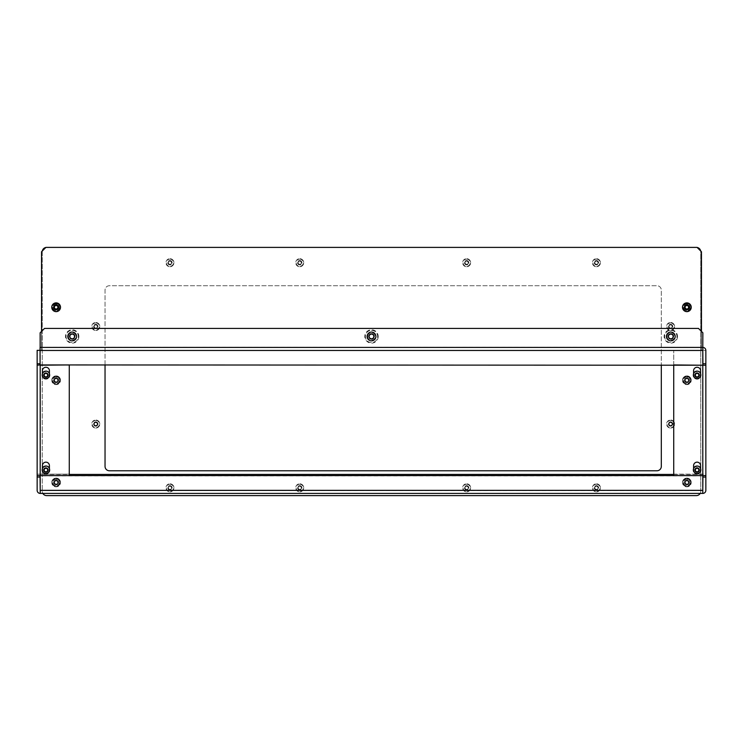 <?xml version="1.0" encoding="UTF-8"?>
<svg xmlns="http://www.w3.org/2000/svg" width="743" height="743" viewBox="0 0 743 743"><rect width="100%" height="100%" fill="white"/><g stroke="black" fill="none" stroke-linecap="round" stroke-linejoin="round"><path stroke-width="0.56" stroke-dasharray="3.71 2.79" d="M69.786 336.458A2.405 2.405 0 0 0 72.192 338.864A2.405 2.405 0 0 0 74.597 336.458A2.405 2.405 0 0 0 72.192 334.053A2.405 2.405 0 0 0 69.786 336.458M58.539 380.258A2.405 2.405 0 0 1 56.134 382.673A2.405 2.405 0 0 1 53.719 380.258A2.405 2.405 0 0 1 56.134 377.853A2.405 2.405 0 0 1 58.539 380.258A2.405 2.405 0 0 1 56.134 382.673A2.405 2.405 0 0 1 53.719 380.258A2.405 2.405 0 0 1 56.134 377.853A2.405 2.405 0 0 1 58.539 380.258M369.095 336.458A2.405 2.405 0 0 0 371.5 338.864A2.405 2.405 0 0 0 373.905 336.458A2.405 2.405 0 0 0 371.5 334.053A2.405 2.405 0 0 0 369.095 336.458M668.403 336.458A2.405 2.405 0 0 0 670.808 338.864A2.405 2.405 0 0 0 673.214 336.458A2.405 2.405 0 0 0 670.808 334.053A2.405 2.405 0 0 0 668.403 336.458M689.281 380.258A2.405 2.405 0 0 1 686.866 382.673A2.405 2.405 0 0 1 684.461 380.258A2.405 2.405 0 0 1 686.866 377.853A2.405 2.405 0 0 1 689.281 380.258A2.405 2.405 0 0 1 686.866 382.673A2.405 2.405 0 0 1 684.461 380.258A2.405 2.405 0 0 1 686.866 377.853A2.405 2.405 0 0 1 689.281 380.258M689.281 482.467A2.405 2.405 0 0 1 686.866 484.873A2.405 2.405 0 0 1 684.461 482.467A2.405 2.405 0 0 1 686.866 480.052A2.405 2.405 0 0 1 689.281 482.467A2.405 2.405 0 0 1 686.866 484.873A2.405 2.405 0 0 1 684.461 482.467A2.405 2.405 0 0 1 686.866 480.052A2.405 2.405 0 0 1 689.281 482.467M58.539 482.467A2.405 2.405 0 0 1 56.134 484.873A2.405 2.405 0 0 1 53.719 482.467A2.405 2.405 0 0 1 56.134 480.052A2.405 2.405 0 0 1 58.539 482.467A2.405 2.405 0 0 1 56.134 484.873A2.405 2.405 0 0 1 53.719 482.467A2.405 2.405 0 0 1 56.134 480.052A2.405 2.405 0 0 1 58.539 482.467M682.492 380.258A4.384 4.384 0 0 1 686.866 375.884A4.384 4.384 0 0 1 691.25 380.258A4.384 4.384 0 0 0 686.866 375.884A4.384 4.384 0 0 0 682.492 380.258A4.384 4.384 0 0 0 686.866 384.642A4.384 4.384 0 0 0 691.25 380.258A4.384 4.384 0 0 1 686.866 384.642A4.384 4.384 0 0 1 682.492 380.258M682.492 482.467A4.384 4.384 0 0 1 686.866 478.083A4.384 4.384 0 0 1 691.25 482.467A4.384 4.384 0 0 0 686.866 478.083A4.384 4.384 0 0 0 682.492 482.467A4.384 4.384 0 0 0 686.866 486.841A4.384 4.384 0 0 0 691.25 482.467A4.384 4.384 0 0 1 686.866 486.841A4.384 4.384 0 0 1 682.492 482.467M51.75 482.467A4.384 4.384 0 0 1 56.134 478.083A4.384 4.384 0 0 1 60.508 482.467A4.384 4.384 0 0 0 56.134 478.083A4.384 4.384 0 0 0 51.75 482.467A4.384 4.384 0 0 0 56.134 486.841A4.384 4.384 0 0 0 60.508 482.467A4.384 4.384 0 0 1 56.134 486.841A4.384 4.384 0 0 1 51.75 482.467M51.75 380.258A4.384 4.384 0 0 1 56.134 375.884A4.384 4.384 0 0 1 60.508 380.258A4.384 4.384 0 0 0 56.134 375.884A4.384 4.384 0 0 0 51.75 380.258A4.384 4.384 0 0 0 56.134 384.642A4.384 4.384 0 0 0 60.508 380.258A4.384 4.384 0 0 1 56.134 384.642A4.384 4.384 0 0 1 51.75 380.258M76.575 336.458A4.384 4.384 0 0 0 72.192 332.075A4.384 4.384 0 0 0 67.808 336.458A4.384 4.384 0 0 0 72.192 340.842A4.384 4.384 0 0 0 76.575 336.458M375.884 336.458A4.384 4.384 0 0 0 371.5 332.075A4.384 4.384 0 0 0 367.116 336.458A4.384 4.384 0 0 0 371.5 340.842A4.384 4.384 0 0 0 375.884 336.458M675.192 336.458A4.384 4.384 0 0 0 670.808 332.075A4.384 4.384 0 0 0 666.425 336.458A4.384 4.384 0 0 0 670.808 340.842A4.384 4.384 0 0 0 675.192 336.458M693.581 465.675A3.501 3.501 0 0 1 697.092 462.165A3.501 3.501 0 0 1 700.593 465.675L700.593 470.05A3.501 3.501 0 0 1 697.092 473.56A3.501 3.501 0 0 1 693.581 470.05L693.581 465.675M693.581 370.766A3.501 3.501 0 0 1 697.092 367.265A3.501 3.501 0 0 1 700.593 370.766L700.593 375.15A3.501 3.501 0 0 1 697.092 378.651A3.501 3.501 0 0 1 693.581 375.15L693.581 370.766M42.407 370.766A3.501 3.501 0 0 1 45.908 367.265A3.501 3.501 0 0 1 49.419 370.766L49.419 375.15A3.501 3.501 0 0 1 45.908 378.651A3.501 3.501 0 0 1 42.407 375.15L42.407 370.766M42.407 465.675A3.501 3.501 0 0 1 45.908 462.165A3.501 3.501 0 0 1 49.419 465.675L49.419 470.05A3.501 3.501 0 0 1 45.908 473.56A3.501 3.501 0 0 1 42.407 470.05L42.407 465.675M673.725 474.433L702.785 474.433L702.785 475.604L702.934 365.222L702.934 475.604L702.934 350.473L705.85 350.473L702.785 350.473L702.785 364.934L702.785 350.473L40.076 350.334L40.066 475.604L40.066 365.222L37.15 365.222L40.215 365.222L40.215 475.604L40.215 474.433L702.785 474.433L702.785 490.491L40.215 490.491L702.785 490.491L702.785 493.417L702.785 475.891L702.785 490.352L40.215 490.352L40.215 493.417A3.065 3.065 0 0 1 37.15 490.352L37.15 474.145L40.215 474.145L40.215 365.222L69.275 365.222L69.275 474.145L37.15 474.145L37.15 350.334L702.785 350.334L702.785 347.408L702.934 350.473M702.934 474.145L673.725 474.145L673.725 365.222L702.785 365.222L702.785 474.145L705.85 474.145L705.85 475.604L702.934 475.604L702.785 490.491M673.725 365.222L673.725 475.604L705.85 475.604L702.934 475.604L705.85 475.604L705.85 490.352A3.065 3.065 0 0 1 702.785 493.417L702.785 490.352L40.215 490.491L40.066 475.604L37.15 475.604L69.275 475.604L69.275 365.222M705.85 474.145L705.85 350.473A3.065 3.065 0 0 0 702.785 347.408L702.859 332.808L698.476 328.425L44.524 328.425L40.141 332.808L40.141 350.334L702.785 350.334L702.785 347.408M40.215 364.934L40.141 350.334M40.215 493.408L40.215 490.491L40.215 493.408M40.215 490.491L40.215 474.433L69.275 474.433M673.725 364.934L673.725 350.473L702.785 350.473L673.725 350.473L673.725 474.145L702.785 474.145L702.785 350.334M40.066 474.145L37.15 474.145M69.275 364.934L69.275 474.145L40.215 474.145L40.215 350.334L69.275 350.334L37.15 350.334M40.076 350.473L40.076 364.934L702.785 364.934M702.785 475.891L40.215 475.891M40.066 477.062L37.15 477.062M40.066 363.764L37.15 363.764M702.934 365.222L705.85 365.222L702.934 365.222M702.934 363.764L705.85 363.764M702.934 477.062L705.85 477.062M53.719 307.258A2.405 2.405 0 0 0 56.134 309.664A2.405 2.405 0 0 0 58.539 307.258A2.405 2.405 0 0 0 56.134 304.853A2.405 2.405 0 0 0 53.719 307.258M684.461 307.258A2.405 2.405 0 0 0 686.866 309.664A2.405 2.405 0 0 0 689.281 307.258A2.405 2.405 0 0 0 686.866 304.853A2.405 2.405 0 0 0 684.461 307.258M691.25 307.258A4.384 4.384 0 0 0 686.866 302.875A4.384 4.384 0 0 0 682.492 307.258A4.384 4.384 0 0 0 686.866 311.642A4.384 4.384 0 0 0 691.25 307.258M60.508 307.258A4.384 4.384 0 0 0 56.134 302.875A4.384 4.384 0 0 0 51.75 307.258A4.384 4.384 0 0 0 56.134 311.642A4.384 4.384 0 0 0 60.508 307.258M78.888 336.458A6.706 6.706 0 0 1 72.192 343.164A6.706 6.706 0 0 1 65.486 336.458A6.706 6.706 0 0 1 72.192 329.762A6.706 6.706 0 0 1 78.888 336.458M68.412 336.458A3.78 3.78 0 0 0 72.192 340.238A3.78 3.78 0 0 0 75.972 336.458A3.78 3.78 0 0 0 72.192 332.678A3.78 3.78 0 0 0 68.412 336.458M677.514 336.458A6.706 6.706 0 0 1 670.808 343.164A6.706 6.706 0 0 1 664.112 336.458A6.706 6.706 0 0 1 670.808 329.762A6.706 6.706 0 0 1 677.514 336.458M667.028 336.458A3.78 3.78 0 0 0 670.808 340.238A3.78 3.78 0 0 0 674.588 336.458A3.78 3.78 0 0 0 670.808 332.678A3.78 3.78 0 0 0 667.028 336.458M378.206 336.458A6.706 6.706 0 0 1 371.5 343.164A6.706 6.706 0 0 1 364.794 336.458A6.706 6.706 0 0 1 371.5 329.762A6.706 6.706 0 0 1 378.206 336.458M367.72 336.458A3.78 3.78 0 0 0 371.5 340.238A3.78 3.78 0 0 0 375.28 336.458A3.78 3.78 0 0 0 371.5 332.678A3.78 3.78 0 0 0 367.72 336.458M41.534 331.424L41.534 350.334L701.466 350.334L701.466 331.424M701.466 350.334L701.466 251.775L697.092 247.4L45.908 247.4L41.534 251.775L41.534 350.334L701.466 350.334M690.154 482.467A3.288 3.288 0 0 1 686.866 485.746A3.288 3.288 0 0 1 683.588 482.467A3.288 3.288 0 0 1 686.866 479.179A3.288 3.288 0 0 1 690.154 482.467A3.288 3.288 0 0 1 686.866 485.746A3.288 3.288 0 0 1 683.588 482.467A3.288 3.288 0 0 1 686.866 479.179A3.288 3.288 0 0 1 690.154 482.467M690.154 307.258A3.288 3.288 0 0 1 686.866 310.546A3.288 3.288 0 0 1 683.588 307.258A3.288 3.288 0 0 1 686.866 303.971A3.288 3.288 0 0 1 690.154 307.258A3.288 3.288 0 0 1 686.866 310.546A3.288 3.288 0 0 1 683.588 307.258A3.288 3.288 0 0 1 686.866 303.971A3.288 3.288 0 0 1 690.154 307.258M59.412 307.258A3.288 3.288 0 0 1 56.134 310.546A3.288 3.288 0 0 1 52.846 307.258A3.288 3.288 0 0 1 56.134 303.971A3.288 3.288 0 0 1 59.412 307.258A3.288 3.288 0 0 1 56.134 310.546A3.288 3.288 0 0 1 52.846 307.258A3.288 3.288 0 0 1 56.134 303.971A3.288 3.288 0 0 1 59.412 307.258M59.412 482.467A3.288 3.288 0 0 1 56.134 485.746A3.288 3.288 0 0 1 52.846 482.467A3.288 3.288 0 0 1 56.134 479.179A3.288 3.288 0 0 1 59.412 482.467A3.288 3.288 0 0 1 56.134 485.746A3.288 3.288 0 0 1 52.846 482.467A3.288 3.288 0 0 1 56.134 479.179A3.288 3.288 0 0 1 59.412 482.467M690.154 380.258A3.288 3.288 0 0 1 686.866 383.546A3.288 3.288 0 0 1 683.588 380.258A3.288 3.288 0 0 1 686.866 376.98A3.288 3.288 0 0 1 690.154 380.258A3.288 3.288 0 0 1 686.866 383.546A3.288 3.288 0 0 1 683.588 380.258A3.288 3.288 0 0 1 686.866 376.98A3.288 3.288 0 0 1 690.154 380.258M59.412 380.258A3.288 3.288 0 0 1 56.134 383.546A3.288 3.288 0 0 1 52.846 380.258A3.288 3.288 0 0 1 56.134 376.98A3.288 3.288 0 0 1 59.412 380.258A3.288 3.288 0 0 1 56.134 383.546A3.288 3.288 0 0 1 52.846 380.258A3.288 3.288 0 0 1 56.134 376.98A3.288 3.288 0 0 1 59.412 380.258M168.113 487.826A1.83 1.83 0 0 0 169.943 489.646A1.83 1.83 0 0 0 171.763 487.826A1.83 1.83 0 0 0 169.943 485.996A1.83 1.83 0 0 0 168.113 487.826A1.83 1.83 0 0 0 169.943 489.646A1.83 1.83 0 0 0 171.763 487.826A1.83 1.83 0 0 0 169.943 485.996A1.83 1.83 0 0 0 168.113 487.826M93.943 424.03A1.83 1.83 0 0 0 95.773 425.86A1.83 1.83 0 0 0 97.593 424.03A1.83 1.83 0 0 0 95.773 422.21A1.83 1.83 0 0 0 93.943 424.03M93.943 326.502A1.83 1.83 0 0 0 95.773 328.322A1.83 1.83 0 0 0 97.593 326.502A1.83 1.83 0 0 0 95.773 324.672A1.83 1.83 0 0 0 93.943 326.502A1.83 1.83 0 0 0 95.773 328.322A1.83 1.83 0 0 0 97.593 326.502A1.83 1.83 0 0 0 95.773 324.672A1.83 1.83 0 0 0 93.943 326.502M168.113 262.716A1.83 1.83 0 0 0 169.943 264.536A1.83 1.83 0 0 0 171.763 262.716A1.83 1.83 0 0 0 169.943 260.886A1.83 1.83 0 0 0 168.113 262.716A1.83 1.83 0 0 0 169.943 264.536A1.83 1.83 0 0 0 171.763 262.716A1.83 1.83 0 0 0 169.943 260.886A1.83 1.83 0 0 0 168.113 262.716M297.897 262.716A1.83 1.83 0 0 0 299.726 264.536A1.83 1.83 0 0 0 301.547 262.716A1.83 1.83 0 0 0 299.726 260.886A1.83 1.83 0 0 0 297.897 262.716A1.83 1.83 0 0 0 299.726 264.536A1.83 1.83 0 0 0 301.547 262.716A1.83 1.83 0 0 0 299.726 260.886A1.83 1.83 0 0 0 297.897 262.716M594.595 262.716A1.83 1.83 0 0 0 596.415 264.536A1.83 1.83 0 0 0 598.245 262.716A1.83 1.83 0 0 0 596.415 260.886A1.83 1.83 0 0 0 594.595 262.716A1.83 1.83 0 0 0 596.415 264.536A1.83 1.83 0 0 0 598.245 262.716A1.83 1.83 0 0 0 596.415 260.886A1.83 1.83 0 0 0 594.595 262.716M668.765 326.502A1.83 1.83 0 0 0 670.585 328.322A1.83 1.83 0 0 0 672.415 326.502A1.83 1.83 0 0 0 670.585 324.672A1.83 1.83 0 0 0 668.765 326.502A1.83 1.83 0 0 0 670.585 328.322A1.83 1.83 0 0 0 672.415 326.502A1.83 1.83 0 0 0 670.585 324.672A1.83 1.83 0 0 0 668.765 326.502M668.765 424.03A1.83 1.83 0 0 0 670.585 425.86A1.83 1.83 0 0 0 672.415 424.03A1.83 1.83 0 0 0 670.585 422.21A1.83 1.83 0 0 0 668.765 424.03M594.595 487.826A1.83 1.83 0 0 0 596.415 489.646A1.83 1.83 0 0 0 598.245 487.826A1.83 1.83 0 0 0 596.415 485.996A1.83 1.83 0 0 0 594.595 487.826A1.83 1.83 0 0 0 596.415 489.646A1.83 1.83 0 0 0 598.245 487.826A1.83 1.83 0 0 0 596.415 485.996A1.83 1.83 0 0 0 594.595 487.826M297.897 487.826A1.83 1.83 0 0 0 299.726 489.646A1.83 1.83 0 0 0 301.547 487.826A1.83 1.83 0 0 0 299.726 485.996A1.83 1.83 0 0 0 297.897 487.826A1.83 1.83 0 0 0 299.726 489.646A1.83 1.83 0 0 0 301.547 487.826A1.83 1.83 0 0 0 299.726 485.996A1.83 1.83 0 0 0 297.897 487.826M464.812 487.826A1.83 1.83 0 0 0 466.641 489.646A1.83 1.83 0 0 0 468.461 487.826A1.83 1.83 0 0 0 466.641 485.996A1.83 1.83 0 0 0 464.812 487.826A1.83 1.83 0 0 0 466.641 489.646A1.83 1.83 0 0 0 468.461 487.826A1.83 1.83 0 0 0 466.641 485.996A1.83 1.83 0 0 0 464.812 487.826M464.812 262.716A1.83 1.83 0 0 0 466.641 264.536A1.83 1.83 0 0 0 468.461 262.716A1.83 1.83 0 0 0 466.641 260.886A1.83 1.83 0 0 0 464.812 262.716A1.83 1.83 0 0 0 466.641 264.536A1.83 1.83 0 0 0 468.461 262.716A1.83 1.83 0 0 0 466.641 260.886A1.83 1.83 0 0 0 464.812 262.716M696.358 495.6A4.384 4.384 0 0 0 700.742 491.225L700.742 251.775A4.384 4.384 0 0 0 696.358 247.4L46.642 247.4A4.384 4.384 0 0 0 42.258 251.775L42.258 491.225A4.384 4.384 0 0 0 46.642 495.6L696.358 495.6M700.157 493.417A4.384 4.384 0 0 0 700.742 491.225L700.742 251.775A4.384 4.384 0 0 0 700.668 250.976M697.166 247.475A4.384 4.384 0 0 0 696.358 247.4L46.642 247.4A4.384 4.384 0 0 0 45.834 247.475M42.332 250.976A4.384 4.384 0 0 0 42.258 251.775L42.258 491.225A4.384 4.384 0 0 0 42.843 493.417M105.042 364.934L105.042 290.104A4.384 4.384 0 0 1 109.425 285.721L656.942 285.721A4.384 4.384 0 0 1 661.316 290.104L661.316 364.934M656.942 470.783L109.425 470.783A4.384 4.384 0 0 1 105.042 466.4L105.042 290.104A4.384 4.384 0 0 1 109.425 285.721L656.942 285.721A4.384 4.384 0 0 1 661.316 290.104L661.316 466.4A4.384 4.384 0 0 1 656.942 470.783M686.866 478.882A3.576 3.576 0 0 1 690.442 482.467A3.576 3.576 0 0 1 686.866 486.043A3.576 3.576 0 0 1 683.291 482.467A3.576 3.576 0 0 1 686.866 478.882M686.866 486.479A4.012 4.012 0 0 0 690.888 482.467A4.012 4.012 0 0 0 686.866 478.446A4.012 4.012 0 0 1 690.888 482.467A4.012 4.012 0 0 1 686.866 486.479A4.012 4.012 0 0 1 682.854 482.467A4.012 4.012 0 0 1 686.866 478.446A4.012 4.012 0 0 0 682.854 482.467A4.012 4.012 0 0 0 686.866 486.479M686.866 484.26A1.792 1.792 0 0 0 688.668 482.467A1.792 1.792 0 0 0 686.866 480.665A1.792 1.792 0 0 0 685.074 482.467A1.792 1.792 0 0 0 686.866 484.26M686.866 480.275A2.192 2.192 0 0 1 689.058 482.467A2.192 2.192 0 0 1 686.866 484.65A2.192 2.192 0 0 1 684.684 482.467A2.192 2.192 0 0 1 686.866 480.275A2.192 2.192 0 0 1 689.058 482.467A2.192 2.192 0 0 1 686.866 484.65A2.192 2.192 0 0 1 684.684 482.467A2.192 2.192 0 0 1 686.866 480.275M685.473 481.223L685.631 481.25A0.594 0.594 0 0 0 686.439 480.786L687.303 480.786A0.594 0.594 0 0 0 688.102 481.25L688.538 482.003A0.594 0.594 0 0 0 688.538 482.931L688.102 483.674A0.594 0.594 0 0 0 687.303 484.139L686.439 484.139A0.594 0.594 0 0 0 685.631 483.674L685.204 482.931A0.594 0.594 0 0 0 685.204 482.003L685.631 481.25A0.594 0.594 0 0 0 686.439 480.786L687.303 480.786A0.594 0.594 0 0 0 688.102 481.25L688.538 482.003A0.594 0.594 0 0 0 688.538 482.931L688.102 483.674A0.594 0.594 0 0 0 687.303 484.139L686.439 484.139A0.594 0.594 0 0 0 685.631 483.674L685.204 482.931A0.594 0.594 0 0 0 685.204 482.003L685.473 481.223M56.134 376.682A3.576 3.576 0 0 1 59.709 380.258A3.576 3.576 0 0 1 56.134 383.834A3.576 3.576 0 0 1 52.558 380.258A3.576 3.576 0 0 1 56.134 376.682M56.134 384.28A4.012 4.012 0 0 0 60.146 380.258A4.012 4.012 0 0 0 56.134 376.246A4.012 4.012 0 0 1 60.146 380.258A4.012 4.012 0 0 1 56.134 384.28A4.012 4.012 0 0 1 52.112 380.258A4.012 4.012 0 0 1 56.134 376.246A4.012 4.012 0 0 0 52.112 380.258A4.012 4.012 0 0 0 56.134 384.28M56.134 382.06A1.792 1.792 0 0 0 57.926 380.258A1.792 1.792 0 0 0 56.134 378.466A1.792 1.792 0 0 0 54.332 380.258A1.792 1.792 0 0 0 56.134 382.06M56.134 378.066A2.192 2.192 0 0 1 58.316 380.258A2.192 2.192 0 0 1 56.134 382.45A2.192 2.192 0 0 1 53.942 380.258A2.192 2.192 0 0 1 56.134 378.066A2.192 2.192 0 0 1 58.316 380.258A2.192 2.192 0 0 1 56.134 382.45A2.192 2.192 0 0 1 53.942 380.258A2.192 2.192 0 0 1 56.134 378.066M54.741 379.023L54.898 379.051A0.594 0.594 0 0 0 55.697 378.586L56.561 378.586A0.594 0.594 0 0 0 57.369 379.051L57.796 379.794A0.594 0.594 0 0 0 57.796 380.722L57.369 381.475A0.594 0.594 0 0 0 56.561 381.939L55.697 381.939A0.594 0.594 0 0 0 54.898 381.475L54.462 380.722A0.594 0.594 0 0 0 54.462 379.794L54.898 379.051A0.594 0.594 0 0 0 55.697 378.586L56.561 378.586A0.594 0.594 0 0 0 57.369 379.051L57.796 379.794A0.594 0.594 0 0 0 57.796 380.722L57.369 381.475A0.594 0.594 0 0 0 56.561 381.939L55.697 381.939A0.594 0.594 0 0 0 54.898 381.475L54.462 380.722A0.594 0.594 0 0 0 54.462 379.794L54.741 379.023M686.866 376.682A3.576 3.576 0 0 1 690.442 380.258A3.576 3.576 0 0 1 686.866 383.834A3.576 3.576 0 0 1 683.291 380.258A3.576 3.576 0 0 1 686.866 376.682M686.866 384.28A4.012 4.012 0 0 0 690.888 380.258A4.012 4.012 0 0 0 686.866 376.246A4.012 4.012 0 0 1 690.888 380.258A4.012 4.012 0 0 1 686.866 384.28A4.012 4.012 0 0 1 682.854 380.258A4.012 4.012 0 0 1 686.866 376.246A4.012 4.012 0 0 0 682.854 380.258A4.012 4.012 0 0 0 686.866 384.28M686.866 382.06A1.792 1.792 0 0 0 688.668 380.258A1.792 1.792 0 0 0 686.866 378.466A1.792 1.792 0 0 0 685.074 380.258A1.792 1.792 0 0 0 686.866 382.06M686.866 378.066A2.192 2.192 0 0 1 689.058 380.258A2.192 2.192 0 0 1 686.866 382.45A2.192 2.192 0 0 1 684.684 380.258A2.192 2.192 0 0 1 686.866 378.066A2.192 2.192 0 0 1 689.058 380.258A2.192 2.192 0 0 1 686.866 382.45A2.192 2.192 0 0 1 684.684 380.258A2.192 2.192 0 0 1 686.866 378.066M685.473 379.023L685.631 379.051A0.594 0.594 0 0 0 686.439 378.586L687.303 378.586A0.594 0.594 0 0 0 688.102 379.051L688.538 379.794A0.594 0.594 0 0 0 688.538 380.722L688.102 381.475A0.594 0.594 0 0 0 687.303 381.939L686.439 381.939A0.594 0.594 0 0 0 685.631 381.475L685.204 380.722A0.594 0.594 0 0 0 685.204 379.794L685.631 379.051A0.594 0.594 0 0 0 686.439 378.586L687.303 378.586A0.594 0.594 0 0 0 688.102 379.051L688.538 379.794A0.594 0.594 0 0 0 688.538 380.722L688.102 381.475A0.594 0.594 0 0 0 687.303 381.939L686.439 381.939A0.594 0.594 0 0 0 685.631 381.475L685.204 380.722A0.594 0.594 0 0 0 685.204 379.794L685.473 379.023M56.134 478.882A3.576 3.576 0 0 1 59.709 482.467A3.576 3.576 0 0 1 56.134 486.043A3.576 3.576 0 0 1 52.558 482.467A3.576 3.576 0 0 1 56.134 478.882M56.134 486.479A4.012 4.012 0 0 0 60.146 482.467A4.012 4.012 0 0 0 56.134 478.446A4.012 4.012 0 0 1 60.146 482.467A4.012 4.012 0 0 1 56.134 486.479A4.012 4.012 0 0 1 52.112 482.467A4.012 4.012 0 0 1 56.134 478.446A4.012 4.012 0 0 0 52.112 482.467A4.012 4.012 0 0 0 56.134 486.479M56.134 484.26A1.792 1.792 0 0 0 57.926 482.467A1.792 1.792 0 0 0 56.134 480.665A1.792 1.792 0 0 0 54.332 482.467A1.792 1.792 0 0 0 56.134 484.26M56.134 480.275A2.192 2.192 0 0 1 58.316 482.467A2.192 2.192 0 0 1 56.134 484.65A2.192 2.192 0 0 1 53.942 482.467A2.192 2.192 0 0 1 56.134 480.275A2.192 2.192 0 0 1 58.316 482.467A2.192 2.192 0 0 1 56.134 484.65A2.192 2.192 0 0 1 53.942 482.467A2.192 2.192 0 0 1 56.134 480.275M54.741 481.223L54.898 481.25A0.594 0.594 0 0 0 55.697 480.786L56.561 480.786A0.594 0.594 0 0 0 57.369 481.25L57.796 482.003A0.594 0.594 0 0 0 57.796 482.931L57.369 483.674A0.594 0.594 0 0 0 56.561 484.139L55.697 484.139A0.594 0.594 0 0 0 54.898 483.674L54.462 482.931A0.594 0.594 0 0 0 54.462 482.003L54.898 481.25A0.594 0.594 0 0 0 55.697 480.786L56.561 480.786A0.594 0.594 0 0 0 57.369 481.25L57.796 482.003A0.594 0.594 0 0 0 57.796 482.931L57.369 483.674A0.594 0.594 0 0 0 56.561 484.139L55.697 484.139A0.594 0.594 0 0 0 54.898 483.674L54.462 482.931A0.594 0.594 0 0 0 54.462 482.003L54.741 481.223M56.134 303.683A3.576 3.576 0 0 1 59.709 307.258A3.576 3.576 0 0 1 56.134 310.834A3.576 3.576 0 0 1 52.558 307.258A3.576 3.576 0 0 1 56.134 303.683M56.134 311.271A4.012 4.012 0 0 0 60.146 307.258A4.012 4.012 0 0 0 56.134 303.246A4.012 4.012 0 0 1 60.146 307.258A4.012 4.012 0 0 1 56.134 311.271A4.012 4.012 0 0 1 52.112 307.258A4.012 4.012 0 0 1 56.134 303.246A4.012 4.012 0 0 0 52.112 307.258A4.012 4.012 0 0 0 56.134 311.271M54.741 306.014L54.898 306.051A0.594 0.594 0 0 0 55.697 305.577L56.561 305.577A0.594 0.594 0 0 0 57.369 306.051L57.796 306.794A0.594 0.594 0 0 0 57.796 307.723L57.369 308.466A0.594 0.594 0 0 0 56.561 308.93L55.697 308.93A0.594 0.594 0 0 0 54.898 308.466L54.462 307.723A0.594 0.594 0 0 0 54.462 306.794L54.898 306.051A0.594 0.594 0 0 0 55.697 305.577L56.561 305.577A0.594 0.594 0 0 0 57.369 306.051L57.796 306.794A0.594 0.594 0 0 0 57.796 307.723L57.369 308.466A0.594 0.594 0 0 0 56.561 308.93L55.697 308.93A0.594 0.594 0 0 0 54.898 308.466L54.462 307.723A0.594 0.594 0 0 0 54.462 306.794L54.741 306.014M56.134 305.067A2.192 2.192 0 0 1 58.316 307.258A2.192 2.192 0 0 1 56.134 309.45A2.192 2.192 0 0 1 53.942 307.258A2.192 2.192 0 0 1 56.134 305.067M686.866 303.683A3.576 3.576 0 0 1 690.442 307.258A3.576 3.576 0 0 1 686.866 310.834A3.576 3.576 0 0 1 683.291 307.258A3.576 3.576 0 0 1 686.866 303.683M686.866 311.271A4.012 4.012 0 0 0 690.888 307.258A4.012 4.012 0 0 0 686.866 303.246A4.012 4.012 0 0 1 690.888 307.258A4.012 4.012 0 0 1 686.866 311.271A4.012 4.012 0 0 1 682.854 307.258A4.012 4.012 0 0 1 686.866 303.246A4.012 4.012 0 0 0 682.854 307.258A4.012 4.012 0 0 0 686.866 311.271M685.473 306.014L685.631 306.051A0.594 0.594 0 0 0 686.439 305.577L687.303 305.577A0.594 0.594 0 0 0 688.102 306.051L688.538 306.794A0.594 0.594 0 0 0 688.538 307.723L688.102 308.466A0.594 0.594 0 0 0 687.303 308.93L686.439 308.93A0.594 0.594 0 0 0 685.631 308.466L685.204 307.723A0.594 0.594 0 0 0 685.204 306.794L685.631 306.051A0.594 0.594 0 0 0 686.439 305.577L687.303 305.577A0.594 0.594 0 0 0 688.102 306.051L688.538 306.794A0.594 0.594 0 0 0 688.538 307.723L688.102 308.466A0.594 0.594 0 0 0 687.303 308.93L686.439 308.93A0.594 0.594 0 0 0 685.631 308.466L685.204 307.723A0.594 0.594 0 0 0 685.204 306.794L685.473 306.014M686.866 305.067A2.192 2.192 0 0 1 689.058 307.258A2.192 2.192 0 0 1 686.866 309.45A2.192 2.192 0 0 1 684.684 307.258A2.192 2.192 0 0 1 686.866 305.067M700.668 470.05A3.576 3.576 0 0 1 697.092 473.635A3.576 3.576 0 0 1 693.516 470.05A3.576 3.576 0 0 1 697.092 466.474A3.576 3.576 0 0 1 700.668 470.05M700.593 468.09A4.012 4.012 0 0 1 701.104 470.05A4.012 4.012 0 0 0 697.092 466.037A4.012 4.012 0 0 0 693.07 470.05A4.012 4.012 0 0 0 697.092 474.071A4.012 4.012 0 0 0 701.104 470.05A4.012 4.012 0 0 1 697.092 474.071A4.012 4.012 0 0 1 693.581 468.09M698.327 468.657L698.299 468.814A0.594 0.594 0 0 0 698.764 469.622L698.764 470.486A0.594 0.594 0 0 0 698.299 471.285L697.556 471.721A0.594 0.594 0 0 0 696.628 471.721L695.875 471.285A0.594 0.594 0 0 0 695.411 470.486L695.411 469.622A0.594 0.594 0 0 0 695.875 468.814L696.628 468.387A0.594 0.594 0 0 0 697.556 468.387L698.299 468.814A0.594 0.594 0 0 0 698.764 469.622L698.764 470.486A0.594 0.594 0 0 0 698.299 471.285L697.556 471.721A0.594 0.594 0 0 0 696.628 471.721L695.875 471.285A0.594 0.594 0 0 0 695.411 470.486L695.411 469.622A0.594 0.594 0 0 0 695.875 468.814L696.628 468.387A0.594 0.594 0 0 0 697.556 468.387L698.327 468.657M699.284 470.05A2.192 2.192 0 0 1 697.092 472.242A2.192 2.192 0 0 1 694.9 470.05A2.192 2.192 0 0 1 697.092 467.867A2.192 2.192 0 0 1 699.284 470.05M371.5 333.542A2.916 2.916 0 0 1 374.416 336.458A2.916 2.916 0 0 1 371.5 339.375A2.916 2.916 0 0 1 368.584 336.458A2.916 2.916 0 0 1 371.5 333.542A2.916 2.916 0 0 1 374.416 336.458A2.916 2.916 0 0 1 371.5 339.375A2.916 2.916 0 0 1 368.584 336.458A2.916 2.916 0 0 1 371.5 333.542A0.613 0.613 0 0 1 372.104 334.09A0.845 0.845 0 0 0 373.246 334.749A0.613 0.613 0 0 1 373.85 335.799A0.845 0.845 0 0 0 373.85 337.118A0.613 0.613 0 0 1 373.246 338.167A0.845 0.845 0 0 0 372.104 338.827A0.613 0.613 0 0 1 370.896 338.827A0.845 0.845 0 0 0 369.754 338.167A0.613 0.613 0 0 1 369.15 337.118A0.845 0.845 0 0 0 369.15 335.799A0.613 0.613 0 0 1 369.754 334.749A0.845 0.845 0 0 0 370.896 334.09A0.613 0.613 0 0 1 372.104 334.09A0.845 0.845 0 0 0 373.246 334.749A0.613 0.613 0 0 1 373.85 335.799A0.845 0.845 0 0 0 373.85 337.118A0.613 0.613 0 0 1 373.246 338.167A0.845 0.845 0 0 0 372.104 338.827A0.613 0.613 0 0 1 370.896 338.827A0.845 0.845 0 0 0 369.754 338.167A0.613 0.613 0 0 1 369.15 337.118A0.845 0.845 0 0 0 369.15 335.799A0.613 0.613 0 0 1 369.754 334.749A0.845 0.845 0 0 0 370.896 334.09A0.613 0.613 0 0 1 371.5 333.579M371.5 330.329A6.13 6.13 0 0 1 377.63 336.458A6.13 6.13 0 0 1 371.5 342.588A6.13 6.13 0 0 1 365.37 336.458A6.13 6.13 0 0 1 371.5 330.329A6.13 6.13 0 0 1 377.63 336.458A6.13 6.13 0 0 1 371.5 342.588A6.13 6.13 0 0 1 365.37 336.458A6.13 6.13 0 0 1 371.5 330.329M72.192 333.542A2.916 2.916 0 0 1 75.108 336.458A2.916 2.916 0 0 1 72.192 339.375A2.916 2.916 0 0 1 69.275 336.458A2.916 2.916 0 0 1 72.192 333.542A2.916 2.916 0 0 1 75.108 336.458A2.916 2.916 0 0 1 72.192 339.375A2.916 2.916 0 0 1 69.275 336.458A2.916 2.916 0 0 1 72.192 333.542A0.613 0.613 0 0 1 72.795 334.09A0.845 0.845 0 0 0 73.938 334.749A0.613 0.613 0 0 1 74.541 335.799A0.845 0.845 0 0 0 74.541 337.118A0.613 0.613 0 0 1 73.938 338.167A0.845 0.845 0 0 0 72.795 338.827A0.613 0.613 0 0 1 71.579 338.827A0.845 0.845 0 0 0 70.446 338.167A0.613 0.613 0 0 1 69.842 337.118A0.845 0.845 0 0 0 69.842 335.799A0.613 0.613 0 0 1 70.446 334.749A0.845 0.845 0 0 0 71.579 334.09A0.613 0.613 0 0 1 72.795 334.09A0.845 0.845 0 0 0 73.938 334.749A0.613 0.613 0 0 1 74.541 335.799A0.845 0.845 0 0 0 74.541 337.118A0.613 0.613 0 0 1 73.938 338.167A0.845 0.845 0 0 0 72.795 338.827A0.613 0.613 0 0 1 71.579 338.827A0.845 0.845 0 0 0 70.446 338.167A0.613 0.613 0 0 1 69.842 337.118A0.845 0.845 0 0 0 69.842 335.799A0.613 0.613 0 0 1 70.446 334.749A0.845 0.845 0 0 0 71.579 334.09A0.613 0.613 0 0 1 72.192 333.579M72.192 330.329A6.13 6.13 0 0 1 78.321 336.458A6.13 6.13 0 0 1 72.192 342.588A6.13 6.13 0 0 1 66.062 336.458A6.13 6.13 0 0 1 72.192 330.329A6.13 6.13 0 0 1 78.321 336.458A6.13 6.13 0 0 1 72.192 342.588A6.13 6.13 0 0 1 66.062 336.458A6.13 6.13 0 0 1 72.192 330.329M670.808 333.542A2.916 2.916 0 0 1 673.725 336.458A2.916 2.916 0 0 1 670.808 339.375A2.916 2.916 0 0 1 667.892 336.458A2.916 2.916 0 0 1 670.808 333.542A2.916 2.916 0 0 1 673.725 336.458A2.916 2.916 0 0 1 670.808 339.375A2.916 2.916 0 0 1 667.892 336.458A2.916 2.916 0 0 1 670.808 333.542A0.613 0.613 0 0 1 671.421 334.09A0.845 0.845 0 0 0 672.554 334.749A0.613 0.613 0 0 1 673.158 335.799A0.845 0.845 0 0 0 673.158 337.118A0.613 0.613 0 0 1 672.554 338.167A0.845 0.845 0 0 0 671.421 338.827A0.613 0.613 0 0 1 670.205 338.827A0.845 0.845 0 0 0 669.062 338.167A0.613 0.613 0 0 1 668.459 337.118A0.845 0.845 0 0 0 668.459 335.799A0.613 0.613 0 0 1 669.062 334.749A0.845 0.845 0 0 0 670.205 334.09A0.613 0.613 0 0 1 671.421 334.09A0.845 0.845 0 0 0 672.554 334.749A0.613 0.613 0 0 1 673.158 335.799A0.845 0.845 0 0 0 673.158 337.118A0.613 0.613 0 0 1 672.554 338.167A0.845 0.845 0 0 0 671.421 338.827A0.613 0.613 0 0 1 670.205 338.827A0.845 0.845 0 0 0 669.062 338.167A0.613 0.613 0 0 1 668.459 337.118A0.845 0.845 0 0 0 668.459 335.799A0.613 0.613 0 0 1 669.062 334.749A0.845 0.845 0 0 0 670.205 334.09A0.613 0.613 0 0 1 670.808 333.579M670.808 330.329A6.13 6.13 0 0 1 676.938 336.458A6.13 6.13 0 0 1 670.808 342.588A6.13 6.13 0 0 1 664.679 336.458A6.13 6.13 0 0 1 670.808 330.329A6.13 6.13 0 0 1 676.938 336.458A6.13 6.13 0 0 1 670.808 342.588A6.13 6.13 0 0 1 664.679 336.458A6.13 6.13 0 0 1 670.808 330.329M596.415 259.131A3.576 3.576 0 0 1 600 262.716A3.576 3.576 0 0 1 596.415 266.291A3.576 3.576 0 0 1 592.84 262.716A3.576 3.576 0 0 1 596.415 259.131M596.415 266.728A4.012 4.012 0 0 0 600.437 262.716A4.012 4.012 0 0 0 596.415 258.694A4.012 4.012 0 0 1 600.437 262.716A4.012 4.012 0 0 1 596.415 266.728A4.012 4.012 0 0 1 592.403 262.716A4.012 4.012 0 0 1 596.415 258.694A4.012 4.012 0 0 0 592.403 262.716A4.012 4.012 0 0 0 596.415 266.728M596.415 264.508A1.792 1.792 0 0 0 598.217 262.716A1.792 1.792 0 0 0 596.415 260.914A1.792 1.792 0 0 0 594.623 262.716A1.792 1.792 0 0 0 596.415 264.508M596.415 260.524A2.192 2.192 0 0 1 598.607 262.716A2.192 2.192 0 0 1 596.415 264.898A2.192 2.192 0 0 1 594.233 262.716A2.192 2.192 0 0 1 596.415 260.524A2.192 2.192 0 0 1 598.607 262.716A2.192 2.192 0 0 1 596.415 264.898A2.192 2.192 0 0 1 594.233 262.716A2.192 2.192 0 0 1 596.415 260.524M595.032 261.471L595.18 261.499A0.594 0.594 0 0 0 595.988 261.034L596.852 261.034A0.594 0.594 0 0 0 597.66 261.499L598.087 262.251A0.594 0.594 0 0 0 598.087 263.18L597.66 263.923A0.594 0.594 0 0 0 596.852 264.387L595.988 264.387A0.594 0.594 0 0 0 595.18 263.923L594.753 263.18A0.594 0.594 0 0 0 594.753 262.251L595.18 261.499A0.594 0.594 0 0 0 595.988 261.034L596.852 261.034A0.594 0.594 0 0 0 597.66 261.499L598.087 262.251A0.594 0.594 0 0 0 598.087 263.18L597.66 263.923A0.594 0.594 0 0 0 596.852 264.387L595.988 264.387A0.594 0.594 0 0 0 595.18 263.923L594.753 263.18A0.594 0.594 0 0 0 594.753 262.251L595.032 261.471M466.641 259.131A3.576 3.576 0 0 1 470.217 262.716A3.576 3.576 0 0 1 466.641 266.291A3.576 3.576 0 0 1 463.056 262.716A3.576 3.576 0 0 1 466.641 259.131M466.641 266.728A4.012 4.012 0 0 0 470.653 262.716A4.012 4.012 0 0 0 466.641 258.694A4.012 4.012 0 0 1 470.653 262.716A4.012 4.012 0 0 1 466.641 266.728A4.012 4.012 0 0 1 462.62 262.716A4.012 4.012 0 0 1 466.641 258.694A4.012 4.012 0 0 0 462.62 262.716A4.012 4.012 0 0 0 466.641 266.728M466.641 264.508A1.792 1.792 0 0 0 468.434 262.716A1.792 1.792 0 0 0 466.641 260.914A1.792 1.792 0 0 0 464.839 262.716A1.792 1.792 0 0 0 466.641 264.508M466.641 260.524A2.192 2.192 0 0 1 468.824 262.716A2.192 2.192 0 0 1 466.641 264.898A2.192 2.192 0 0 1 464.449 262.716A2.192 2.192 0 0 1 466.641 260.524A2.192 2.192 0 0 1 468.824 262.716A2.192 2.192 0 0 1 466.641 264.898A2.192 2.192 0 0 1 464.449 262.716A2.192 2.192 0 0 1 466.641 260.524M465.248 261.471L465.397 261.499A0.594 0.594 0 0 0 466.205 261.034L467.068 261.034A0.594 0.594 0 0 0 467.876 261.499L468.304 262.251A0.594 0.594 0 0 0 468.304 263.18L467.876 263.923A0.594 0.594 0 0 0 467.068 264.387L466.205 264.387A0.594 0.594 0 0 0 465.397 263.923L464.969 263.18A0.594 0.594 0 0 0 464.969 262.251L465.397 261.499A0.594 0.594 0 0 0 466.205 261.034L467.068 261.034A0.594 0.594 0 0 0 467.876 261.499L468.304 262.251A0.594 0.594 0 0 0 468.304 263.18L467.876 263.923A0.594 0.594 0 0 0 467.068 264.387L466.205 264.387A0.594 0.594 0 0 0 465.397 263.923L464.969 263.18A0.594 0.594 0 0 0 464.969 262.251L465.248 261.471M466.641 484.241A3.576 3.576 0 0 1 470.217 487.826A3.576 3.576 0 0 1 466.641 491.402A3.576 3.576 0 0 1 463.056 487.826A3.576 3.576 0 0 1 466.641 484.241M466.641 491.838A4.012 4.012 0 0 0 470.653 487.826A4.012 4.012 0 0 0 466.641 483.804A4.012 4.012 0 0 1 470.653 487.826A4.012 4.012 0 0 1 466.641 491.838A4.012 4.012 0 0 1 462.62 487.826A4.012 4.012 0 0 1 466.641 483.804A4.012 4.012 0 0 0 462.62 487.826A4.012 4.012 0 0 0 466.641 491.838M466.641 489.618A1.792 1.792 0 0 0 468.434 487.826A1.792 1.792 0 0 0 466.641 486.024A1.792 1.792 0 0 0 464.839 487.826A1.792 1.792 0 0 0 466.641 489.618M466.641 485.634A2.192 2.192 0 0 1 468.824 487.826A2.192 2.192 0 0 1 466.641 490.009A2.192 2.192 0 0 1 464.449 487.826A2.192 2.192 0 0 1 466.641 485.634A2.192 2.192 0 0 1 468.824 487.826A2.192 2.192 0 0 1 466.641 490.009A2.192 2.192 0 0 1 464.449 487.826A2.192 2.192 0 0 1 466.641 485.634M465.248 486.581L465.397 486.609A0.594 0.594 0 0 0 466.205 486.145L467.068 486.145A0.594 0.594 0 0 0 467.876 486.609L468.304 487.352A0.594 0.594 0 0 0 468.304 488.29L467.876 489.033A0.594 0.594 0 0 0 467.068 489.498L466.205 489.498A0.594 0.594 0 0 0 465.397 489.033L464.969 488.29A0.594 0.594 0 0 0 464.969 487.352L465.397 486.609A0.594 0.594 0 0 0 466.205 486.145L467.068 486.145A0.594 0.594 0 0 0 467.876 486.609L468.304 487.352A0.594 0.594 0 0 0 468.304 488.29L467.876 489.033A0.594 0.594 0 0 0 467.068 489.498L466.205 489.498A0.594 0.594 0 0 0 465.397 489.033L464.969 488.29A0.594 0.594 0 0 0 464.969 487.352L465.248 486.581M299.726 484.241A3.576 3.576 0 0 1 303.302 487.826A3.576 3.576 0 0 1 299.726 491.402A3.576 3.576 0 0 1 296.151 487.826A3.576 3.576 0 0 1 299.726 484.241M299.726 491.838A4.012 4.012 0 0 0 303.738 487.826A4.012 4.012 0 0 0 299.726 483.804A4.012 4.012 0 0 1 303.738 487.826A4.012 4.012 0 0 1 299.726 491.838A4.012 4.012 0 0 1 295.705 487.826A4.012 4.012 0 0 1 299.726 483.804A4.012 4.012 0 0 0 295.705 487.826A4.012 4.012 0 0 0 299.726 491.838M299.726 489.618A1.792 1.792 0 0 0 301.519 487.826A1.792 1.792 0 0 0 299.726 486.024A1.792 1.792 0 0 0 297.924 487.826A1.792 1.792 0 0 0 299.726 489.618M299.726 485.634A2.192 2.192 0 0 1 301.918 487.826A2.192 2.192 0 0 1 299.726 490.009A2.192 2.192 0 0 1 297.534 487.826A2.192 2.192 0 0 1 299.726 485.634A2.192 2.192 0 0 1 301.918 487.826A2.192 2.192 0 0 1 299.726 490.009A2.192 2.192 0 0 1 297.534 487.826A2.192 2.192 0 0 1 299.726 485.634M298.333 486.581L298.491 486.609A0.594 0.594 0 0 0 299.29 486.145L300.153 486.145A0.594 0.594 0 0 0 300.961 486.609L301.389 487.352A0.594 0.594 0 0 0 301.389 488.29L300.961 489.033A0.594 0.594 0 0 0 300.153 489.498L299.29 489.498A0.594 0.594 0 0 0 298.491 489.033L298.054 488.29A0.594 0.594 0 0 0 298.054 487.352L298.491 486.609A0.594 0.594 0 0 0 299.29 486.145L300.153 486.145A0.594 0.594 0 0 0 300.961 486.609L301.389 487.352A0.594 0.594 0 0 0 301.389 488.29L300.961 489.033A0.594 0.594 0 0 0 300.153 489.498L299.29 489.498A0.594 0.594 0 0 0 298.491 489.033L298.054 488.29A0.594 0.594 0 0 0 298.054 487.352L298.333 486.581M596.415 484.241A3.576 3.576 0 0 1 600 487.826A3.576 3.576 0 0 1 596.415 491.402A3.576 3.576 0 0 1 592.84 487.826A3.576 3.576 0 0 1 596.415 484.241M596.415 491.838A4.012 4.012 0 0 0 600.437 487.826A4.012 4.012 0 0 0 596.415 483.804A4.012 4.012 0 0 1 600.437 487.826A4.012 4.012 0 0 1 596.415 491.838A4.012 4.012 0 0 1 592.403 487.826A4.012 4.012 0 0 1 596.415 483.804A4.012 4.012 0 0 0 592.403 487.826A4.012 4.012 0 0 0 596.415 491.838M596.415 489.618A1.792 1.792 0 0 0 598.217 487.826A1.792 1.792 0 0 0 596.415 486.024A1.792 1.792 0 0 0 594.623 487.826A1.792 1.792 0 0 0 596.415 489.618M596.415 485.634A2.192 2.192 0 0 1 598.607 487.826A2.192 2.192 0 0 1 596.415 490.009A2.192 2.192 0 0 1 594.233 487.826A2.192 2.192 0 0 1 596.415 485.634A2.192 2.192 0 0 1 598.607 487.826A2.192 2.192 0 0 1 596.415 490.009A2.192 2.192 0 0 1 594.233 487.826A2.192 2.192 0 0 1 596.415 485.634M595.032 486.581L595.18 486.609A0.594 0.594 0 0 0 595.988 486.145L596.852 486.145A0.594 0.594 0 0 0 597.66 486.609L598.087 487.352A0.594 0.594 0 0 0 598.087 488.29L597.66 489.033A0.594 0.594 0 0 0 596.852 489.498L595.988 489.498A0.594 0.594 0 0 0 595.18 489.033L594.753 488.29A0.594 0.594 0 0 0 594.753 487.352L595.18 486.609A0.594 0.594 0 0 0 595.988 486.145L596.852 486.145A0.594 0.594 0 0 0 597.66 486.609L598.087 487.352A0.594 0.594 0 0 0 598.087 488.29L597.66 489.033A0.594 0.594 0 0 0 596.852 489.498L595.988 489.498A0.594 0.594 0 0 0 595.18 489.033L594.753 488.29A0.594 0.594 0 0 0 594.753 487.352L595.032 486.581M670.585 420.454A3.576 3.576 0 0 1 674.17 424.03A3.576 3.576 0 0 1 670.585 427.606A3.576 3.576 0 0 1 667.01 424.03A3.576 3.576 0 0 1 670.585 420.454M670.585 428.052A4.012 4.012 0 0 0 674.607 424.03A4.012 4.012 0 0 0 670.585 420.018A4.012 4.012 0 0 1 674.607 424.03A4.012 4.012 0 0 1 670.585 428.052A4.012 4.012 0 0 1 666.573 424.03A4.012 4.012 0 0 1 670.585 420.018A4.012 4.012 0 0 0 666.573 424.03A4.012 4.012 0 0 0 670.585 428.052M670.585 421.838A2.192 2.192 0 0 1 672.777 424.03A2.192 2.192 0 0 1 670.585 426.222A2.192 2.192 0 0 1 668.403 424.03A2.192 2.192 0 0 1 670.585 421.838A2.192 2.192 0 0 1 672.777 424.03A2.192 2.192 0 0 1 670.585 426.222A2.192 2.192 0 0 1 668.403 424.03A2.192 2.192 0 0 1 670.585 421.838M669.202 422.795L669.35 422.823A0.594 0.594 0 0 0 670.158 422.358L671.022 422.358A0.594 0.594 0 0 0 671.83 422.823L672.257 423.566A0.594 0.594 0 0 0 672.257 424.494L671.83 425.247A0.594 0.594 0 0 0 671.022 425.711L670.158 425.711A0.594 0.594 0 0 0 669.35 425.247L668.923 424.494A0.594 0.594 0 0 0 668.923 423.566L669.35 422.823A0.594 0.594 0 0 0 670.158 422.358L671.022 422.358A0.594 0.594 0 0 0 671.83 422.823L672.257 423.566A0.594 0.594 0 0 0 672.257 424.494L671.83 425.247A0.594 0.594 0 0 0 671.022 425.711L670.158 425.711A0.594 0.594 0 0 0 669.35 425.247L668.923 424.494A0.594 0.594 0 0 0 668.923 423.566L669.202 422.795M670.585 322.926A3.576 3.576 0 0 1 674.17 326.502A3.576 3.576 0 0 1 670.585 330.078A3.576 3.576 0 0 1 667.01 326.502A3.576 3.576 0 0 1 670.585 322.926M670.585 330.514A4.012 4.012 0 0 0 674.607 326.502A4.012 4.012 0 0 0 670.585 322.49A4.012 4.012 0 0 1 674.607 326.502A4.012 4.012 0 0 1 670.585 330.514A4.012 4.012 0 0 1 666.573 326.502A4.012 4.012 0 0 1 670.585 322.49A4.012 4.012 0 0 0 666.573 326.502A4.012 4.012 0 0 0 670.585 330.514M670.585 328.295A1.792 1.792 0 0 0 672.387 326.502A1.792 1.792 0 0 0 670.585 324.71A1.792 1.792 0 0 0 668.793 326.502A1.792 1.792 0 0 0 670.585 328.295M670.585 324.31A2.192 2.192 0 0 1 672.777 326.502A2.192 2.192 0 0 1 670.585 328.694A2.192 2.192 0 0 1 668.403 326.502A2.192 2.192 0 0 1 670.585 324.31A2.192 2.192 0 0 1 672.777 326.502A2.192 2.192 0 0 1 670.585 328.694A2.192 2.192 0 0 1 668.403 326.502A2.192 2.192 0 0 1 670.585 324.31M669.202 325.258L669.35 325.295A0.594 0.594 0 0 0 670.158 324.821L671.022 324.821A0.594 0.594 0 0 0 671.83 325.295L672.257 326.038A0.594 0.594 0 0 0 672.257 326.966L671.83 327.709A0.594 0.594 0 0 0 671.022 328.174L670.158 328.174A0.594 0.594 0 0 0 669.35 327.709L668.923 326.966A0.594 0.594 0 0 0 668.923 326.038L669.35 325.295A0.594 0.594 0 0 0 670.158 324.821L671.022 324.821A0.594 0.594 0 0 0 671.83 325.295L672.257 326.038A0.594 0.594 0 0 0 672.257 326.966L671.83 327.709A0.594 0.594 0 0 0 671.022 328.174L670.158 328.174A0.594 0.594 0 0 0 669.35 327.709L668.923 326.966A0.594 0.594 0 0 0 668.923 326.038L669.202 325.258M169.943 484.241A3.576 3.576 0 0 1 173.518 487.826A3.576 3.576 0 0 1 169.943 491.402A3.576 3.576 0 0 1 166.367 487.826A3.576 3.576 0 0 1 169.943 484.241M169.943 491.838A4.012 4.012 0 0 0 173.955 487.826A4.012 4.012 0 0 0 169.943 483.804A4.012 4.012 0 0 1 173.955 487.826A4.012 4.012 0 0 1 169.943 491.838A4.012 4.012 0 0 1 165.93 487.826A4.012 4.012 0 0 1 169.943 483.804A4.012 4.012 0 0 0 165.93 487.826A4.012 4.012 0 0 0 169.943 491.838M169.943 489.618A1.792 1.792 0 0 0 171.735 487.826A1.792 1.792 0 0 0 169.943 486.024A1.792 1.792 0 0 0 168.141 487.826A1.792 1.792 0 0 0 169.943 489.618M169.943 485.634A2.192 2.192 0 0 1 172.135 487.826A2.192 2.192 0 0 1 169.943 490.009A2.192 2.192 0 0 1 167.751 487.826A2.192 2.192 0 0 1 169.943 485.634A2.192 2.192 0 0 1 172.135 487.826A2.192 2.192 0 0 1 169.943 490.009A2.192 2.192 0 0 1 167.751 487.826A2.192 2.192 0 0 1 169.943 485.634M168.55 486.581L168.707 486.609A0.594 0.594 0 0 0 169.506 486.145L170.37 486.145A0.594 0.594 0 0 0 171.178 486.609L171.605 487.352A0.594 0.594 0 0 0 171.605 488.29L171.178 489.033A0.594 0.594 0 0 0 170.37 489.498L169.506 489.498A0.594 0.594 0 0 0 168.707 489.033L168.271 488.29A0.594 0.594 0 0 0 168.271 487.352L168.707 486.609A0.594 0.594 0 0 0 169.506 486.145L170.37 486.145A0.594 0.594 0 0 0 171.178 486.609L171.605 487.352A0.594 0.594 0 0 0 171.605 488.29L171.178 489.033A0.594 0.594 0 0 0 170.37 489.498L169.506 489.498A0.594 0.594 0 0 0 168.707 489.033L168.271 488.29A0.594 0.594 0 0 0 168.271 487.352L168.55 486.581M299.726 259.131A3.576 3.576 0 0 1 303.302 262.716A3.576 3.576 0 0 1 299.726 266.291A3.576 3.576 0 0 1 296.151 262.716A3.576 3.576 0 0 1 299.726 259.131M299.726 266.728A4.012 4.012 0 0 0 303.738 262.716A4.012 4.012 0 0 0 299.726 258.694A4.012 4.012 0 0 1 303.738 262.716A4.012 4.012 0 0 1 299.726 266.728A4.012 4.012 0 0 1 295.705 262.716A4.012 4.012 0 0 1 299.726 258.694A4.012 4.012 0 0 0 295.705 262.716A4.012 4.012 0 0 0 299.726 266.728M299.726 264.508A1.792 1.792 0 0 0 301.519 262.716A1.792 1.792 0 0 0 299.726 260.914A1.792 1.792 0 0 0 297.924 262.716A1.792 1.792 0 0 0 299.726 264.508M299.726 260.524A2.192 2.192 0 0 1 301.918 262.716A2.192 2.192 0 0 1 299.726 264.898A2.192 2.192 0 0 1 297.534 262.716A2.192 2.192 0 0 1 299.726 260.524A2.192 2.192 0 0 1 301.918 262.716A2.192 2.192 0 0 1 299.726 264.898A2.192 2.192 0 0 1 297.534 262.716A2.192 2.192 0 0 1 299.726 260.524M298.333 261.471L298.491 261.499A0.594 0.594 0 0 0 299.29 261.034L300.153 261.034A0.594 0.594 0 0 0 300.961 261.499L301.389 262.251A0.594 0.594 0 0 0 301.389 263.18L300.961 263.923A0.594 0.594 0 0 0 300.153 264.387L299.29 264.387A0.594 0.594 0 0 0 298.491 263.923L298.054 263.18A0.594 0.594 0 0 0 298.054 262.251L298.491 261.499A0.594 0.594 0 0 0 299.29 261.034L300.153 261.034A0.594 0.594 0 0 0 300.961 261.499L301.389 262.251A0.594 0.594 0 0 0 301.389 263.18L300.961 263.923A0.594 0.594 0 0 0 300.153 264.387L299.29 264.387A0.594 0.594 0 0 0 298.491 263.923L298.054 263.18A0.594 0.594 0 0 0 298.054 262.251L298.333 261.471M169.943 259.131A3.576 3.576 0 0 1 173.518 262.716A3.576 3.576 0 0 1 169.943 266.291A3.576 3.576 0 0 1 166.367 262.716A3.576 3.576 0 0 1 169.943 259.131M169.943 266.728A4.012 4.012 0 0 0 173.955 262.716A4.012 4.012 0 0 0 169.943 258.694A4.012 4.012 0 0 1 173.955 262.716A4.012 4.012 0 0 1 169.943 266.728A4.012 4.012 0 0 1 165.93 262.716A4.012 4.012 0 0 1 169.943 258.694A4.012 4.012 0 0 0 165.93 262.716A4.012 4.012 0 0 0 169.943 266.728M169.943 264.508A1.792 1.792 0 0 0 171.735 262.716A1.792 1.792 0 0 0 169.943 260.914A1.792 1.792 0 0 0 168.141 262.716A1.792 1.792 0 0 0 169.943 264.508M169.943 260.524A2.192 2.192 0 0 1 172.135 262.716A2.192 2.192 0 0 1 169.943 264.898A2.192 2.192 0 0 1 167.751 262.716A2.192 2.192 0 0 1 169.943 260.524A2.192 2.192 0 0 1 172.135 262.716A2.192 2.192 0 0 1 169.943 264.898A2.192 2.192 0 0 1 167.751 262.716A2.192 2.192 0 0 1 169.943 260.524M168.55 261.471L168.707 261.499A0.594 0.594 0 0 0 169.506 261.034L170.37 261.034A0.594 0.594 0 0 0 171.178 261.499L171.605 262.251A0.594 0.594 0 0 0 171.605 263.18L171.178 263.923A0.594 0.594 0 0 0 170.37 264.387L169.506 264.387A0.594 0.594 0 0 0 168.707 263.923L168.271 263.18A0.594 0.594 0 0 0 168.271 262.251L168.707 261.499A0.594 0.594 0 0 0 169.506 261.034L170.37 261.034A0.594 0.594 0 0 0 171.178 261.499L171.605 262.251A0.594 0.594 0 0 0 171.605 263.18L171.178 263.923A0.594 0.594 0 0 0 170.37 264.387L169.506 264.387A0.594 0.594 0 0 0 168.707 263.923L168.271 263.18A0.594 0.594 0 0 0 168.271 262.251L168.55 261.471M95.773 322.926A3.576 3.576 0 0 1 99.348 326.502A3.576 3.576 0 0 1 95.773 330.078A3.576 3.576 0 0 1 92.197 326.502A3.576 3.576 0 0 1 95.773 322.926M95.773 330.514A4.012 4.012 0 0 0 99.785 326.502A4.012 4.012 0 0 0 95.773 322.49A4.012 4.012 0 0 1 99.785 326.502A4.012 4.012 0 0 1 95.773 330.514A4.012 4.012 0 0 1 91.751 326.502A4.012 4.012 0 0 1 95.773 322.49A4.012 4.012 0 0 0 91.751 326.502A4.012 4.012 0 0 0 95.773 330.514M95.773 328.295A1.792 1.792 0 0 0 97.565 326.502A1.792 1.792 0 0 0 95.773 324.71A1.792 1.792 0 0 0 93.971 326.502A1.792 1.792 0 0 0 95.773 328.295M95.773 324.31A2.192 2.192 0 0 1 97.965 326.502A2.192 2.192 0 0 1 95.773 328.694A2.192 2.192 0 0 1 93.581 326.502A2.192 2.192 0 0 1 95.773 324.31A2.192 2.192 0 0 1 97.965 326.502A2.192 2.192 0 0 1 95.773 328.694A2.192 2.192 0 0 1 93.581 326.502A2.192 2.192 0 0 1 95.773 324.31M94.38 325.258L94.537 325.295A0.594 0.594 0 0 0 95.336 324.821L96.2 324.821A0.594 0.594 0 0 0 97.008 325.295L97.435 326.038A0.594 0.594 0 0 0 97.435 326.966L97.008 327.709A0.594 0.594 0 0 0 96.2 328.174L95.336 328.174A0.594 0.594 0 0 0 94.537 327.709L94.101 326.966A0.594 0.594 0 0 0 94.101 326.038L94.537 325.295A0.594 0.594 0 0 0 95.336 324.821L96.2 324.821A0.594 0.594 0 0 0 97.008 325.295L97.435 326.038A0.594 0.594 0 0 0 97.435 326.966L97.008 327.709A0.594 0.594 0 0 0 96.2 328.174L95.336 328.174A0.594 0.594 0 0 0 94.537 327.709L94.101 326.966A0.594 0.594 0 0 0 94.101 326.038L94.38 325.258M95.773 420.454A3.576 3.576 0 0 1 99.348 424.03A3.576 3.576 0 0 1 95.773 427.606A3.576 3.576 0 0 1 92.197 424.03A3.576 3.576 0 0 1 95.773 420.454M95.773 428.052A4.012 4.012 0 0 0 99.785 424.03A4.012 4.012 0 0 0 95.773 420.018A4.012 4.012 0 0 1 99.785 424.03A4.012 4.012 0 0 1 95.773 428.052A4.012 4.012 0 0 1 91.751 424.03A4.012 4.012 0 0 1 95.773 420.018A4.012 4.012 0 0 0 91.751 424.03A4.012 4.012 0 0 0 95.773 428.052M95.773 421.838A2.192 2.192 0 0 1 97.965 424.03A2.192 2.192 0 0 1 95.773 426.222A2.192 2.192 0 0 1 93.581 424.03A2.192 2.192 0 0 1 95.773 421.838A2.192 2.192 0 0 1 97.965 424.03A2.192 2.192 0 0 1 95.773 426.222A2.192 2.192 0 0 1 93.581 424.03A2.192 2.192 0 0 1 95.773 421.838M94.38 422.795L94.537 422.823A0.594 0.594 0 0 0 95.336 422.358L96.2 422.358A0.594 0.594 0 0 0 97.008 422.823L97.435 423.566A0.594 0.594 0 0 0 97.435 424.494L97.008 425.247A0.594 0.594 0 0 0 96.2 425.711L95.336 425.711A0.594 0.594 0 0 0 94.537 425.247L94.101 424.494A0.594 0.594 0 0 0 94.101 423.566L94.537 422.823A0.594 0.594 0 0 0 95.336 422.358L96.2 422.358A0.594 0.594 0 0 0 97.008 422.823L97.435 423.566A0.594 0.594 0 0 0 97.435 424.494L97.008 425.247A0.594 0.594 0 0 0 96.2 425.711L95.336 425.711A0.594 0.594 0 0 0 94.537 425.247L94.101 424.494A0.594 0.594 0 0 0 94.101 423.566L94.38 422.795M700.668 375.15A3.576 3.576 0 0 1 697.092 378.726A3.576 3.576 0 0 1 693.516 375.15A3.576 3.576 0 0 1 697.092 371.574A3.576 3.576 0 0 1 700.668 375.15M700.593 373.19A4.012 4.012 0 0 1 701.104 375.15A4.012 4.012 0 0 0 697.092 371.138A4.012 4.012 0 0 0 693.07 375.15A4.012 4.012 0 0 0 697.092 379.162A4.012 4.012 0 0 0 701.104 375.15A4.012 4.012 0 0 1 697.092 379.162A4.012 4.012 0 0 1 693.581 373.19M698.327 373.757L698.299 373.915A0.594 0.594 0 0 0 698.764 374.723L698.764 375.577A0.594 0.594 0 0 0 698.299 376.385L697.556 376.822A0.594 0.594 0 0 0 696.628 376.822L695.875 376.385A0.594 0.594 0 0 0 695.411 375.577L695.411 374.723A0.594 0.594 0 0 0 695.875 373.915L696.628 373.488A0.594 0.594 0 0 0 697.556 373.488L698.299 373.915A0.594 0.594 0 0 0 698.764 374.723L698.764 375.577A0.594 0.594 0 0 0 698.299 376.385L697.556 376.822A0.594 0.594 0 0 0 696.628 376.822L695.875 376.385A0.594 0.594 0 0 0 695.411 375.577L695.411 374.723A0.594 0.594 0 0 0 695.875 373.915L696.628 373.488A0.594 0.594 0 0 0 697.556 373.488L698.327 373.757M699.284 375.15A2.192 2.192 0 0 1 697.092 377.342A2.192 2.192 0 0 1 694.9 375.15A2.192 2.192 0 0 1 697.092 372.958A2.192 2.192 0 0 1 699.284 375.15M49.484 470.05A3.576 3.576 0 0 1 45.908 473.635A3.576 3.576 0 0 1 42.332 470.05A3.576 3.576 0 0 1 45.908 466.474A3.576 3.576 0 0 1 49.484 470.05M49.419 468.09A4.012 4.012 0 0 1 49.93 470.05A4.012 4.012 0 0 0 45.908 466.037A4.012 4.012 0 0 0 41.896 470.05A4.012 4.012 0 0 0 45.908 474.071A4.012 4.012 0 0 0 49.93 470.05A4.012 4.012 0 0 1 45.908 474.071A4.012 4.012 0 0 1 42.407 468.09M47.153 468.657L47.125 468.814A0.594 0.594 0 0 0 47.589 469.622L47.589 470.486A0.594 0.594 0 0 0 47.125 471.285L46.372 471.721A0.594 0.594 0 0 0 45.444 471.721L44.701 471.285A0.594 0.594 0 0 0 44.236 470.486L44.236 469.622A0.594 0.594 0 0 0 44.701 468.814L45.444 468.387A0.594 0.594 0 0 0 46.372 468.387L47.125 468.814A0.594 0.594 0 0 0 47.589 469.622L47.589 470.486A0.594 0.594 0 0 0 47.125 471.285L46.372 471.721A0.594 0.594 0 0 0 45.444 471.721L44.701 471.285A0.594 0.594 0 0 0 44.236 470.486L44.236 469.622A0.594 0.594 0 0 0 44.701 468.814L45.444 468.387A0.594 0.594 0 0 0 46.372 468.387L47.153 468.657M48.1 470.05A2.192 2.192 0 0 1 45.908 472.242A2.192 2.192 0 0 1 43.716 470.05A2.192 2.192 0 0 1 45.908 467.867A2.192 2.192 0 0 1 48.1 470.05M49.484 375.15A3.576 3.576 0 0 1 45.908 378.726A3.576 3.576 0 0 1 42.332 375.15A3.576 3.576 0 0 1 45.908 371.574A3.576 3.576 0 0 1 49.484 375.15M49.419 373.19A4.012 4.012 0 0 1 49.93 375.15A4.012 4.012 0 0 0 45.908 371.138A4.012 4.012 0 0 0 41.896 375.15A4.012 4.012 0 0 0 45.908 379.162A4.012 4.012 0 0 0 49.93 375.15A4.012 4.012 0 0 1 45.908 379.162A4.012 4.012 0 0 1 42.407 373.19M47.153 373.757L47.125 373.915A0.594 0.594 0 0 0 47.589 374.723L47.589 375.577A0.594 0.594 0 0 0 47.125 376.385L46.372 376.822A0.594 0.594 0 0 0 45.444 376.822L44.701 376.385A0.594 0.594 0 0 0 44.236 375.577L44.236 374.723A0.594 0.594 0 0 0 44.701 373.915L45.444 373.488A0.594 0.594 0 0 0 46.372 373.488L47.125 373.915A0.594 0.594 0 0 0 47.589 374.723L47.589 375.577A0.594 0.594 0 0 0 47.125 376.385L46.372 376.822A0.594 0.594 0 0 0 45.444 376.822L44.701 376.385A0.594 0.594 0 0 0 44.236 375.577L44.236 374.723A0.594 0.594 0 0 0 44.701 373.915L45.444 373.488A0.594 0.594 0 0 0 46.372 373.488L47.153 373.757M48.1 375.15A2.192 2.192 0 0 1 45.908 377.342A2.192 2.192 0 0 1 43.716 375.15A2.192 2.192 0 0 1 45.908 372.958A2.192 2.192 0 0 1 48.1 375.15M40.141 347.26L702.785 347.26M40.215 490.352L702.785 490.352"/><path stroke-width="1.11" d="M74.597 336.458A2.405 2.405 0 0 1 72.192 338.864A2.405 2.405 0 0 1 69.786 336.458A2.405 2.405 0 0 1 72.192 334.053A2.405 2.405 0 0 1 74.597 336.458M373.905 336.458A2.405 2.405 0 0 1 371.5 338.864A2.405 2.405 0 0 1 369.095 336.458A2.405 2.405 0 0 1 371.5 334.053A2.405 2.405 0 0 1 373.905 336.458M673.214 336.458A2.405 2.405 0 0 1 670.808 338.864A2.405 2.405 0 0 1 668.403 336.458A2.405 2.405 0 0 1 670.808 334.053A2.405 2.405 0 0 1 673.214 336.458M67.808 336.458A4.384 4.384 0 0 1 72.192 332.075A4.384 4.384 0 0 1 76.575 336.458A4.384 4.384 0 0 1 72.192 340.842A4.384 4.384 0 0 1 67.808 336.458M367.116 336.458A4.384 4.384 0 0 1 371.5 332.075A4.384 4.384 0 0 1 375.884 336.458A4.384 4.384 0 0 1 371.5 340.842A4.384 4.384 0 0 1 367.116 336.458M666.425 336.458A4.384 4.384 0 0 1 670.808 332.075A4.384 4.384 0 0 1 675.192 336.458A4.384 4.384 0 0 1 670.808 340.842A4.384 4.384 0 0 1 666.425 336.458M700.593 465.675A3.501 3.501 0 0 0 697.092 462.165A3.501 3.501 0 0 0 693.581 465.675L693.581 470.05A3.501 3.501 0 0 0 697.092 473.56A3.501 3.501 0 0 0 700.593 470.05L700.593 465.675M700.593 370.766A3.501 3.501 0 0 0 697.092 367.265A3.501 3.501 0 0 0 693.581 370.766L693.581 375.15A3.501 3.501 0 0 0 697.092 378.651A3.501 3.501 0 0 0 700.593 375.15L700.593 370.766M49.419 370.766A3.501 3.501 0 0 0 45.908 367.265A3.501 3.501 0 0 0 42.407 370.766L42.407 375.15A3.501 3.501 0 0 0 45.908 378.651A3.501 3.501 0 0 0 49.419 375.15L49.419 370.766M49.419 465.675A3.501 3.501 0 0 0 45.908 462.165A3.501 3.501 0 0 0 42.407 465.675L42.407 470.05A3.501 3.501 0 0 0 45.908 473.56A3.501 3.501 0 0 0 49.419 470.05L49.419 465.675M702.785 350.334L702.934 365.222M702.934 475.604L702.785 490.491M702.785 347.408L40.076 347.408L40.076 364.934L705.85 365.222L705.85 350.473A3.065 3.065 0 0 0 702.785 347.408L40.141 347.408L702.785 347.408L702.934 350.473M705.85 365.222L705.85 475.604L37.15 475.604L37.15 490.352A3.065 3.065 0 0 0 40.215 493.417L702.785 493.417L40.215 493.417L40.215 475.891M702.934 477.062L705.85 477.062L705.85 475.604M705.85 477.062L705.85 490.352A3.065 3.065 0 0 1 702.785 493.417L702.785 475.891M702.934 363.764L705.85 363.764M37.15 475.604L37.15 365.222L40.215 364.934M40.066 365.222L40.066 363.764L37.15 363.764L37.15 365.222M37.15 363.764L37.15 350.334L40.066 350.334L40.066 363.764M40.215 490.491L40.066 475.604M40.066 477.062L37.15 477.062M40.141 347.26L40.141 332.808L44.524 328.425L698.476 328.425L702.859 332.808L702.785 347.26M69.275 474.433L673.725 474.433M673.725 365.222L673.725 475.604L702.785 475.604L702.785 365.222L673.725 364.934M69.275 364.934L40.215 365.222L40.215 475.604L69.275 475.604L69.275 365.222M702.785 364.934L702.785 350.473L40.076 350.473M53.719 307.258A2.405 2.405 0 0 0 56.134 309.664A2.405 2.405 0 0 0 58.539 307.258A2.405 2.405 0 0 0 56.134 304.853A2.405 2.405 0 0 0 53.719 307.258M684.461 307.258A2.405 2.405 0 0 0 686.866 309.664A2.405 2.405 0 0 0 689.281 307.258A2.405 2.405 0 0 0 686.866 304.853A2.405 2.405 0 0 0 684.461 307.258M691.25 307.258A4.384 4.384 0 0 0 686.866 302.875A4.384 4.384 0 0 0 682.492 307.258A4.384 4.384 0 0 0 686.866 311.642A4.384 4.384 0 0 0 691.25 307.258M60.508 307.258A4.384 4.384 0 0 0 56.134 302.875A4.384 4.384 0 0 0 51.75 307.258A4.384 4.384 0 0 0 56.134 311.642A4.384 4.384 0 0 0 60.508 307.258M701.466 331.424L701.466 251.775L697.092 247.4L45.908 247.4L41.534 251.775L41.534 331.424M93.943 424.03A1.83 1.83 0 0 0 95.773 425.86A1.83 1.83 0 0 0 97.593 424.03A1.83 1.83 0 0 0 95.773 422.21A1.83 1.83 0 0 0 93.943 424.03M668.765 424.03A1.83 1.83 0 0 0 670.585 425.86A1.83 1.83 0 0 0 672.415 424.03A1.83 1.83 0 0 0 670.585 422.21A1.83 1.83 0 0 0 668.765 424.03M42.843 493.417A4.384 4.384 0 0 0 46.642 495.6L696.358 495.6A4.384 4.384 0 0 0 700.157 493.417M700.668 250.976A4.384 4.384 0 0 0 697.166 247.475M45.834 247.475A4.384 4.384 0 0 0 42.332 250.976M661.316 364.934L661.316 466.4A4.384 4.384 0 0 1 656.942 470.783L109.425 470.783A4.384 4.384 0 0 1 105.042 466.4L105.042 364.934M56.134 309.051A1.792 1.792 0 0 0 57.926 307.258A1.792 1.792 0 0 0 56.134 305.466A1.792 1.792 0 0 0 54.332 307.258A1.792 1.792 0 0 0 56.134 309.051M56.134 305.067A2.192 2.192 0 0 1 58.316 307.258A2.192 2.192 0 0 1 56.134 309.45A2.192 2.192 0 0 1 53.942 307.258A2.192 2.192 0 0 1 56.134 305.067M686.866 309.051A1.792 1.792 0 0 0 688.668 307.258A1.792 1.792 0 0 0 686.866 305.466A1.792 1.792 0 0 0 685.074 307.258A1.792 1.792 0 0 0 686.866 309.051M686.866 305.067A2.192 2.192 0 0 1 689.058 307.258A2.192 2.192 0 0 1 686.866 309.45A2.192 2.192 0 0 1 684.684 307.258A2.192 2.192 0 0 1 686.866 305.067M695.29 470.05A1.792 1.792 0 0 0 697.092 471.851A1.792 1.792 0 0 0 698.884 470.05A1.792 1.792 0 0 0 697.092 468.257A1.792 1.792 0 0 0 695.29 470.05M699.284 470.05A2.192 2.192 0 0 1 697.092 472.242A2.192 2.192 0 0 1 694.9 470.05A2.192 2.192 0 0 1 697.092 467.867A2.192 2.192 0 0 1 699.284 470.05M693.581 468.09A4.012 4.012 0 0 1 700.593 468.09M371.5 338.827A2.368 2.368 0 0 0 373.868 336.458A2.368 2.368 0 0 0 371.5 334.09A2.368 2.368 0 0 0 369.132 336.458A2.368 2.368 0 0 0 371.5 338.827M72.192 338.827A2.368 2.368 0 0 0 74.56 336.458A2.368 2.368 0 0 0 72.192 334.09A2.368 2.368 0 0 0 69.823 336.458A2.368 2.368 0 0 0 72.192 338.827M670.808 338.827A2.368 2.368 0 0 0 673.177 336.458A2.368 2.368 0 0 0 670.808 334.09A2.368 2.368 0 0 0 668.44 336.458A2.368 2.368 0 0 0 670.808 338.827M670.585 425.832A1.792 1.792 0 0 0 672.387 424.03A1.792 1.792 0 0 0 670.585 422.238A1.792 1.792 0 0 0 668.793 424.03A1.792 1.792 0 0 0 670.585 425.832M95.773 425.832A1.792 1.792 0 0 0 97.565 424.03A1.792 1.792 0 0 0 95.773 422.238A1.792 1.792 0 0 0 93.971 424.03A1.792 1.792 0 0 0 95.773 425.832M695.29 375.15A1.792 1.792 0 0 0 697.092 376.942A1.792 1.792 0 0 0 698.884 375.15A1.792 1.792 0 0 0 697.092 373.357A1.792 1.792 0 0 0 695.29 375.15M699.284 375.15A2.192 2.192 0 0 1 697.092 377.342A2.192 2.192 0 0 1 694.9 375.15A2.192 2.192 0 0 1 697.092 372.958A2.192 2.192 0 0 1 699.284 375.15M693.581 373.19A4.012 4.012 0 0 1 700.593 373.19M44.116 470.05A1.792 1.792 0 0 0 45.908 471.851A1.792 1.792 0 0 0 47.71 470.05A1.792 1.792 0 0 0 45.908 468.257A1.792 1.792 0 0 0 44.116 470.05M48.1 470.05A2.192 2.192 0 0 1 45.908 472.242A2.192 2.192 0 0 1 43.716 470.05A2.192 2.192 0 0 1 45.908 467.867A2.192 2.192 0 0 1 48.1 470.05M42.407 468.09A4.012 4.012 0 0 1 49.419 468.09M44.116 375.15A1.792 1.792 0 0 0 45.908 376.942A1.792 1.792 0 0 0 47.71 375.15A1.792 1.792 0 0 0 45.908 373.357A1.792 1.792 0 0 0 44.116 375.15M48.1 375.15A2.192 2.192 0 0 1 45.908 377.342A2.192 2.192 0 0 1 43.716 375.15A2.192 2.192 0 0 1 45.908 372.958A2.192 2.192 0 0 1 48.1 375.15M42.407 373.19A4.012 4.012 0 0 1 49.419 373.19M702.785 490.352L40.215 490.352"/></g></svg>
